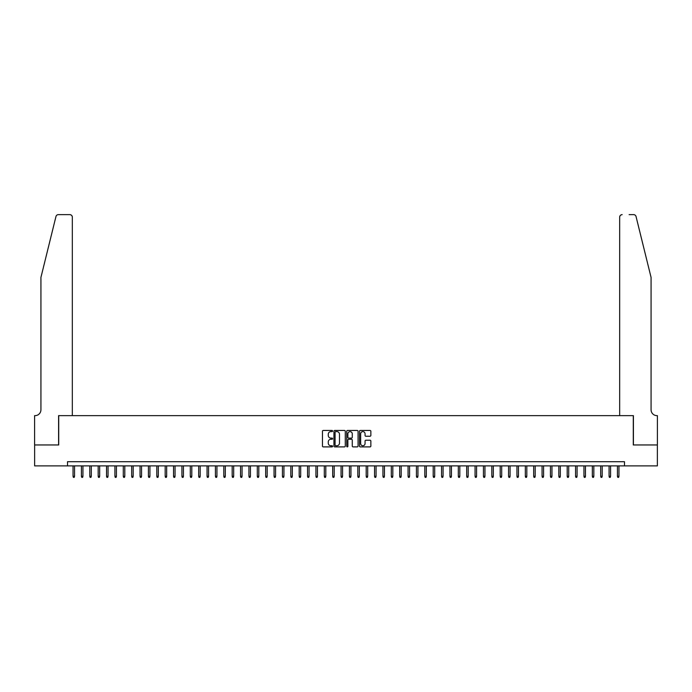 <?xml version="1.0" encoding="UTF-8"?>
<svg xmlns="http://www.w3.org/2000/svg" width="692" height="692" viewBox="0 0 692 692"><rect width="100%" height="100%" fill="white"/><g stroke="black" fill="none" stroke-linecap="round" stroke-linejoin="round"><path stroke-width="1.04" d="M332.601 431.029A0.58 0.58 0 0 0 332.022 430.45L323.285 430.45A0.822 0.822 0 0 0 322.463 431.272L322.463 446.072A0.822 0.822 0 0 0 323.285 446.894L332.022 446.894A0.58 0.58 0 0 0 332.601 446.323A0.58 0.58 0 0 0 332.022 445.743L330.897 445.743A2.63 2.63 0 0 1 328.259 443.114L328.259 441.877A2.63 2.63 0 0 1 330.897 439.247L332.022 439.247A0.58 0.58 0 0 0 332.601 438.676A0.58 0.58 0 0 0 332.022 438.097L330.897 438.097A2.63 2.63 0 0 1 328.259 435.467L328.259 434.239A2.63 2.63 0 0 1 330.897 431.6L332.022 431.6A0.58 0.58 0 0 0 332.601 431.029M370.03 436.245A0.822 0.822 0 0 0 370.851 435.424L370.851 431.272A0.822 0.822 0 0 0 370.03 430.45L360.324 430.45A0.822 0.822 0 0 0 359.503 431.272L359.503 446.072A0.822 0.822 0 0 0 360.324 446.894L370.03 446.894A0.822 0.822 0 0 0 370.851 446.072L370.851 441.055A0.822 0.822 0 0 0 370.03 440.233L365.878 440.233A0.822 0.822 0 0 0 365.056 441.055L365.056 443.546A2.197 2.197 0 0 1 362.85 445.743A2.197 2.197 0 0 1 360.653 443.546L360.653 433.806A2.197 2.197 0 0 1 362.85 431.6A2.197 2.197 0 0 1 365.056 433.806L365.056 435.424A0.822 0.822 0 0 0 365.878 436.245L370.03 436.245M67.513 465.898L34.643 465.898L34.643 444.956L58.725 444.956L58.725 415.641L633.275 415.641L633.275 444.956L657.357 444.956L657.357 465.898L624.487 465.898L624.487 461.711L67.513 461.711L67.513 465.898L624.487 465.898M345.282 431.272A0.822 0.822 0 0 0 344.46 430.45L334.755 430.45A0.822 0.822 0 0 0 333.933 431.272L333.933 446.072A0.822 0.822 0 0 0 334.755 446.894L344.46 446.894A0.822 0.822 0 0 0 345.282 446.072L345.282 431.272M347.54 430.45L357.245 430.45A0.822 0.822 0 0 1 358.067 431.272L358.067 446.072A0.822 0.822 0 0 1 357.245 446.894L353.093 446.894A0.822 0.822 0 0 1 352.271 446.072L352.271 440.069A0.822 0.822 0 0 0 351.45 439.247L348.69 439.247A0.822 0.822 0 0 0 347.868 440.069L347.868 446.323A0.58 0.58 0 0 1 347.298 446.894A0.58 0.58 0 0 1 346.718 446.323L346.718 431.272A0.822 0.822 0 0 1 347.54 430.45M335.663 431.6A0.58 0.58 0 0 0 335.084 432.18L335.084 445.172A0.58 0.58 0 0 0 335.663 445.743L336.857 445.743A2.63 2.63 0 0 0 339.487 443.114L339.487 434.239A2.63 2.63 0 0 0 336.857 431.6L335.663 431.6M352.271 433.841A2.197 2.197 0 0 0 350.065 431.644A2.197 2.197 0 0 0 347.868 433.841L347.868 437.275A0.822 0.822 0 0 0 348.69 438.097L351.45 438.097A0.822 0.822 0 0 0 352.271 437.275L352.271 433.841M74.554 476.278L74.217 477.368L73.378 477.368L73.041 476.278L74.554 476.278L74.554 465.898M73.041 476.278L73.041 465.898M55.948 216.544C56.588 215.16 56.588 215.16 55.948 216.544C56.588 215.16 56.588 215.16 55.948 216.544L40.923 277.449L40.923 409.776A5.865 5.865 0 0 1 35.058 415.641L34.6 415.641L34.6 444.956L58.595 444.956L58.595 415.641L72.331 415.641L72.331 217.141A2.508 2.508 0 0 0 69.823 214.632L58.388 214.632A2.508 2.508 0 0 0 55.948 216.544M62.868 214.632L69.823 214.632C71.337 214.788 72.176 215.627 72.331 217.141L72.331 415.641M40.923 409.776A5.865 5.865 0 0 1 35.058 415.641M646.466 258.773L636.052 216.544L651.077 277.449L651.077 409.776A5.865 5.865 0 0 0 656.942 415.641L657.4 415.641L657.4 444.956L633.405 444.956L633.405 415.641L619.669 415.641L619.669 217.141L619.669 415.641M629.132 214.632L633.612 214.632A2.508 2.508 0 0 1 636.052 216.544M622.177 214.632A2.508 2.508 0 0 0 619.669 217.141C619.824 215.627 620.663 214.788 622.177 214.632M651.077 409.776A5.865 5.865 0 0 0 656.942 415.641M82.928 476.278L82.59 477.368L81.751 477.368L81.422 476.278L82.928 476.278L82.928 465.898M81.422 476.278L81.422 465.898M91.301 476.278L90.963 477.368L90.133 477.368L89.796 476.278L91.301 476.278L91.301 465.898M89.796 476.278L89.796 465.898M99.674 476.278L99.345 477.368L98.506 477.368L98.169 476.278L99.674 476.278L99.674 465.898M98.169 476.278L98.169 465.898M108.056 476.278L107.718 477.368L106.879 477.368L106.542 476.278L108.056 476.278L108.056 465.898M106.542 476.278L106.542 465.898M116.429 476.278L116.092 477.368L115.253 477.368L114.924 476.278L116.429 476.278L116.429 465.898M114.924 476.278L114.924 465.898M124.802 476.278L124.465 477.368L123.634 477.368L123.297 476.278L124.802 476.278L124.802 465.898M123.297 476.278L123.297 465.898M133.175 476.278L132.847 477.368L132.008 477.368L131.67 476.278L133.175 476.278L133.175 465.898M131.67 476.278L131.67 465.898M141.557 476.278L141.22 477.368L140.381 477.368L140.043 476.278L141.557 476.278L141.557 465.898M140.043 476.278L140.043 465.898M149.93 476.278L149.593 477.368L148.754 477.368L148.425 476.278L149.93 476.278L149.93 465.898M148.425 476.278L148.425 465.898M158.304 476.278L157.975 477.368L157.136 477.368L156.799 476.278L158.304 476.278L158.304 465.898M156.799 476.278L156.799 465.898M166.677 476.278L166.348 477.368L165.509 477.368L165.172 476.278L166.677 476.278L166.677 465.898M165.172 476.278L165.172 465.898M175.059 476.278L174.721 477.368L173.882 477.368L173.545 476.278L175.059 476.278L175.059 465.898M173.545 476.278L173.545 465.898M183.432 476.278L183.095 477.368L182.255 477.368L181.927 476.278L183.432 476.278L183.432 465.898M181.927 476.278L181.927 465.898M191.805 476.278L191.476 477.368L190.637 477.368L190.3 476.278L191.805 476.278L191.805 465.898M190.3 476.278L190.3 465.898M200.187 476.278L199.85 477.368L199.011 477.368L198.673 476.278L200.187 476.278L200.187 465.898M198.673 476.278L198.673 465.898M208.56 476.278L208.223 477.368L207.384 477.368L207.055 476.278L208.56 476.278L208.56 465.898M207.055 476.278L207.055 465.898M216.933 476.278L216.596 477.368L215.766 477.368L215.428 476.278L216.933 476.278L216.933 465.898M215.428 476.278L215.428 465.898M225.307 476.278L224.978 477.368L224.139 477.368L223.801 476.278L225.307 476.278L225.307 465.898M223.801 476.278L223.801 465.898M233.688 476.278L233.351 477.368L232.512 477.368L232.175 476.278L233.688 476.278L233.688 465.898M232.175 476.278L232.175 465.898M242.062 476.278L241.724 477.368L240.885 477.368L240.557 476.278L242.062 476.278L242.062 465.898M240.557 476.278L240.557 465.898M250.435 476.278L250.097 477.368L249.267 477.368L248.93 476.278L250.435 476.278L250.435 465.898M248.93 476.278L248.93 465.898M258.808 476.278L258.479 477.368L257.64 477.368L257.303 476.278L258.808 476.278L258.808 465.898M257.303 476.278L257.303 465.898M267.19 476.278L266.853 477.368L266.013 477.368L265.676 476.278L267.19 476.278L267.19 465.898M265.676 476.278L265.676 465.898M275.563 476.278L275.226 477.368L274.387 477.368L274.058 476.278L275.563 476.278L275.563 465.898M274.058 476.278L274.058 465.898M283.936 476.278L283.599 477.368L282.768 477.368L282.431 476.278L283.936 476.278L283.936 465.898M282.431 476.278L282.431 465.898M292.309 476.278L291.981 477.368L291.142 477.368L290.804 476.278L292.309 476.278L292.309 465.898M290.804 476.278L290.804 465.898M300.691 476.278L300.354 477.368L299.515 477.368L299.178 476.278L300.691 476.278L300.691 465.898M299.178 476.278L299.178 465.898M309.065 476.278L308.727 477.368L307.888 477.368L307.559 476.278L309.065 476.278L309.065 465.898M307.559 476.278L307.559 465.898M317.438 476.278L317.1 477.368L316.27 477.368L315.933 476.278L317.438 476.278L317.438 465.898M315.933 476.278L315.933 465.898M325.811 476.278L325.482 477.368L324.643 477.368L324.306 476.278L325.811 476.278L325.811 465.898M324.306 476.278L324.306 465.898M334.193 476.278L333.855 477.368L333.016 477.368L332.679 476.278L334.193 476.278L334.193 465.898M332.679 476.278L332.679 465.898M342.566 476.278L342.229 477.368L341.39 477.368L341.061 476.278L342.566 476.278L342.566 465.898M341.061 476.278L341.061 465.898M350.939 476.278L350.61 477.368L349.771 477.368L349.434 476.278L350.939 476.278L350.939 465.898M349.434 476.278L349.434 465.898M359.321 476.278L358.984 477.368L358.145 477.368L357.807 476.278L359.321 476.278L359.321 465.898M357.807 476.278L357.807 465.898M367.694 476.278L367.357 477.368L366.518 477.368L366.189 476.278L367.694 476.278L367.694 465.898M366.189 476.278L366.189 465.898M376.067 476.278L375.73 477.368L374.9 477.368L374.562 476.278L376.067 476.278L376.067 465.898M374.562 476.278L374.562 465.898M384.441 476.278L384.112 477.368L383.273 477.368L382.935 476.278L384.441 476.278L384.441 465.898M382.935 476.278L382.935 465.898M392.822 476.278L392.485 477.368L391.646 477.368L391.309 476.278L392.822 476.278L392.822 465.898M391.309 476.278L391.309 465.898M401.196 476.278L400.858 477.368L400.019 477.368L399.691 476.278L401.196 476.278L401.196 465.898M399.691 476.278L399.691 465.898M409.569 476.278L409.232 477.368L408.401 477.368L408.064 476.278L409.569 476.278L409.569 465.898M408.064 476.278L408.064 465.898M417.942 476.278L417.613 477.368L416.774 477.368L416.437 476.278L417.942 476.278L417.942 465.898M416.437 476.278L416.437 465.898M426.324 476.278L425.987 477.368L425.147 477.368L424.81 476.278L426.324 476.278L426.324 465.898M424.81 476.278L424.81 465.898M434.697 476.278L434.36 477.368L433.521 477.368L433.192 476.278L434.697 476.278L434.697 465.898M433.192 476.278L433.192 465.898M443.07 476.278L442.733 477.368L441.903 477.368L441.565 476.278L443.07 476.278L443.07 465.898M441.565 476.278L441.565 465.898M451.443 476.278L451.115 477.368L450.276 477.368L449.938 476.278L451.443 476.278L451.443 465.898M449.938 476.278L449.938 465.898M459.825 476.278L459.488 477.368L458.649 477.368L458.312 476.278L459.825 476.278L459.825 465.898M458.312 476.278L458.312 465.898M468.199 476.278L467.861 477.368L467.022 477.368L466.693 476.278L468.199 476.278L468.199 465.898M466.693 476.278L466.693 465.898M476.572 476.278L476.234 477.368L475.404 477.368L475.067 476.278L476.572 476.278L476.572 465.898M475.067 476.278L475.067 465.898M484.945 476.278L484.616 477.368L483.777 477.368L483.44 476.278L484.945 476.278L484.945 465.898M483.44 476.278L483.44 465.898M493.327 476.278L492.989 477.368L492.15 477.368L491.813 476.278L493.327 476.278L493.327 465.898M491.813 476.278L491.813 465.898M501.7 476.278L501.363 477.368L500.524 477.368L500.195 476.278L501.7 476.278L501.7 465.898M500.195 476.278L500.195 465.898M510.073 476.278L509.744 477.368L508.905 477.368L508.568 476.278L510.073 476.278L510.073 465.898M508.568 476.278L508.568 465.898M518.455 476.278L518.118 477.368L517.279 477.368L516.941 476.278L518.455 476.278L518.455 465.898M516.941 476.278L516.941 465.898M526.828 476.278L526.491 477.368L525.652 477.368L525.323 476.278L526.828 476.278L526.828 465.898M525.323 476.278L525.323 465.898M535.201 476.278L534.864 477.368L534.025 477.368L533.696 476.278L535.201 476.278L535.201 465.898M533.696 476.278L533.696 465.898M543.575 476.278L543.246 477.368L542.407 477.368L542.07 476.278L543.575 476.278L543.575 465.898M542.07 476.278L542.07 465.898M551.957 476.278L551.619 477.368L550.78 477.368L550.443 476.278L551.957 476.278L551.957 465.898M550.443 476.278L550.443 465.898M560.33 476.278L559.992 477.368L559.153 477.368L558.825 476.278L560.33 476.278L560.33 465.898M558.825 476.278L558.825 465.898M568.703 476.278L568.366 477.368L567.535 477.368L567.198 476.278L568.703 476.278L568.703 465.898M567.198 476.278L567.198 465.898M577.076 476.278L576.747 477.368L575.908 477.368L575.571 476.278L577.076 476.278L577.076 465.898M575.571 476.278L575.571 465.898M585.458 476.278L585.121 477.368L584.282 477.368L583.944 476.278L585.458 476.278L585.458 465.898M583.944 476.278L583.944 465.898M593.831 476.278L593.494 477.368L592.655 477.368L592.326 476.278L593.831 476.278L593.831 465.898M592.326 476.278L592.326 465.898M602.204 476.278L601.867 477.368L601.037 477.368L600.699 476.278L602.204 476.278L602.204 465.898M600.699 476.278L600.699 465.898M610.578 476.278L610.249 477.368L609.41 477.368L609.072 476.278L610.578 476.278L610.578 465.898M609.072 476.278L609.072 465.898M618.959 476.278L618.622 477.368L617.783 477.368L617.446 476.278L618.959 476.278L618.959 465.898M617.446 476.278L617.446 465.898"/></g></svg>
